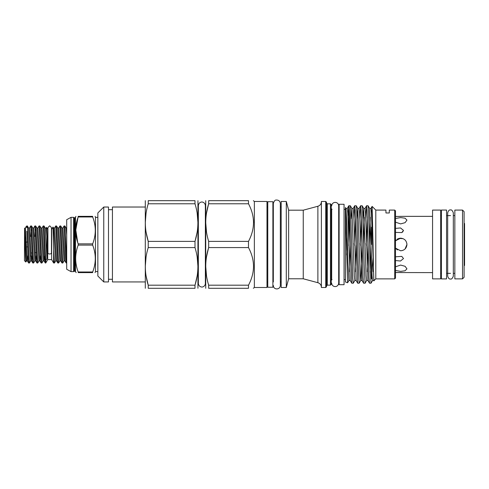 <?xml version="1.0" encoding="UTF-8"?>
<svg xmlns="http://www.w3.org/2000/svg" width="489" height="489" viewBox="0 0 489 489"><rect width="100%" height="100%" fill="white"/><g stroke="black" fill="none" stroke-linecap="round" stroke-linejoin="round"><path stroke-width="0.73" d="M47.91 253.076A1.773 0.899 0 0 0 49.682 253.974A1.773 0.899 0 0 0 51.455 253.076L51.455 227.568L49.682 225.796L47.91 227.568L47.91 253.076M441.439 244.482L441.439 210.044L446.561 210.044L446.561 278.919L441.439 278.919L441.439 244.482M464.104 265.472L464.55 265.472L464.55 223.485L464.104 223.485M57.586 244.482L56.577 225.985L55.74 225.949L57.788 262.978L58.625 263.009L57.586 244.482M53.613 249.763L53.008 227.024L51.651 229.341L51.651 259.622L53.613 262.972L53.613 249.763L54.456 263.009L55.667 260.943L56.614 260.943L54.523 228.015L55.74 225.949M66.7 261.456L64.921 225.985L64.083 225.949L65.471 253.748L66.131 262.978L66.7 263.009M58.625 263.009L59.841 260.943L60.783 260.943L58.698 228.015L59.909 225.949L60.752 225.985L62.8 263.009L64.01 260.943L64.958 260.943L62.873 228.015L64.083 225.949M59.909 225.949L61.962 262.978L62.8 263.009M51.651 259.622L47.708 259.622L47.708 229.341L46.571 227.373L46.18 228.015L46.926 236.438L46.571 227.373M47.708 259.622L45.752 263.009L45.752 260.392L46.926 258.65L46.926 236.438M45.752 260.392L44.059 225.985L43.221 225.949L44.609 253.748L45.269 262.978L45.752 263.009M44.688 255.668L44.096 260.943L42.011 228.015L43.221 225.949M40.893 244.482L39.89 225.985L39.047 225.949L41.1 262.978L41.938 263.009L40.893 244.482M40.52 255.668L39.921 260.943L37.836 228.015L39.047 225.949M36.724 244.482L35.715 225.985L34.878 225.949L36.926 262.978L37.769 263.009L36.724 244.482M35.275 229.2L34.939 236.401M36.345 255.668L35.752 260.943L33.662 228.015L34.878 225.949M32.549 244.482L31.54 225.985L30.703 225.949L32.757 262.978L33.594 263.009L32.549 244.482M31.107 229.2L30.77 236.401M32.17 255.668L31.577 260.943L29.493 228.015L30.703 225.949M39.89 225.985L41.064 228.015L43.148 260.943L41.938 263.009M35.715 225.985L36.895 228.015L38.979 260.943L37.769 263.009M31.54 225.985L32.72 228.015L34.805 260.943L33.594 263.009M27.372 225.985L28.545 228.015L30.636 260.943L29.456 262.978L27.372 225.985L26.816 225.949L26.816 227.648L26.143 226.621L25.318 228.015L27.408 260.943L28.582 262.978L29.419 263.009M26.816 231.23L28.582 262.978M25.825 262.018L24.45 260.643L24.566 228.204L25.489 256.743L25.825 262.018L26.461 260.943L24.786 231.56M25.532 228.571L24.872 232.941M26.504 246.89L27.665 246.89M395.503 240.802L400.632 238.174C404.464 238.54 406.567 240.643 406.94 244.482L405.075 248.956M397.471 249.94L395.503 248.155L400.632 250.79C404.464 250.417 406.567 248.314 406.94 244.482L406.885 245.295M396.127 228.351L400.497 227.941L403.517 230.417L401.769 232.587L403.015 231.645M401.769 232.587L395.839 232.409M395.503 218.491L400.632 217.587L405.088 218.198L406.94 220.117L405.094 222.66L400.632 223.895L395.503 222.165M396.261 216.462L403.517 216.352L395.839 216.444M403.04 238.65L398.902 238.412L400.632 238.174M462.527 244.482L462.527 210.081L454.843 210.081L454.843 278.877L462.527 278.877L462.527 244.482M440.65 244.482L440.65 210.081L432.563 210.081L432.563 278.877L440.65 278.877L440.65 244.482M462.527 210.081L464.104 211.658L464.104 277.3L462.527 278.877M78.197 245.099L78.197 243.864L92.672 243.864L92.672 245.099L78.197 245.099C74.841 254.042 74.841 263.009 78.197 271.994L92.672 271.994C96.144 263.045 96.144 254.078 92.672 245.099M97.849 217.379L95.483 217.379L95.483 271.584L97.849 271.584M77.8 243.021L75.801 229.971L78.197 216.352L92.672 216.352C96.144 216.352 96.144 216.352 92.672 216.352L92.672 216.969L78.197 216.969C74.841 225.912 74.841 234.879 78.197 243.864M92.672 243.864C96.144 234.916 96.144 225.949 92.672 216.969M75.911 216.352L75.514 217.281L75.514 271.682L76.174 272.611M78.197 216.352C74.848 216.352 74.848 216.352 78.197 216.352M74.346 271.095L74.346 217.868L74.75 217.868L74.75 271.095L73.601 271.627L73.601 217.336L71.039 217.336L66.7 219.702L66.7 269.262L71.039 271.627L71.039 217.336M267.77 244.482L267.77 201.706L272.893 201.706L272.893 287.257L267.77 287.257L267.77 244.482M344.054 204.268L344.054 284.696L339.128 284.696L339.128 204.268L344.054 204.268M205.728 288.284L205.728 200.679M208.662 203.779L248.491 203.779L248.491 200.679C255.154 200.679 255.154 200.679 248.491 200.679L208.662 200.679C204.793 200.679 204.793 200.679 208.662 200.679C204.793 200.679 204.793 200.679 208.662 200.679L208.662 203.779C204.793 216.248 204.793 228.785 208.662 241.383L208.662 247.581L248.491 247.581C255.154 260.075 255.154 272.605 248.491 285.185L208.662 285.185L208.662 288.284L248.491 288.284C255.154 288.284 255.154 288.284 248.491 288.284L248.491 285.185M206.499 232.012L205.728 222.581M206.517 213.027L208.503 204.335M197.935 288.284L197.935 200.679M197.165 213.149L197.935 222.581M197.146 232.134L195.16 240.826M194.995 200.679C198.87 200.679 198.87 200.679 194.995 200.679C198.87 200.679 198.87 200.679 194.995 200.679L148.228 200.679L148.228 203.779L194.995 203.779L194.995 200.679M146.083 232.134L148.228 241.383L148.228 247.581L194.995 247.581L194.995 241.383C198.87 228.913 198.87 216.376 194.995 203.779M326.511 202.257L326.511 286.707L325.723 287.495L325.723 201.468L326.511 202.257M331.242 204.622L331.242 284.341L330.454 285.13L330.454 203.834L331.242 204.622M395.503 210.869L395.503 278.088L394.715 278.877L394.715 210.081L395.503 210.869M103.76 207.03L97.849 212.941L97.849 276.022L103.76 281.933L108.491 281.933L108.491 207.03L103.76 207.03L103.76 281.933M145.16 207.03L112.433 207.03L112.433 281.933L145.16 281.933M254.366 287.495L266.982 287.495L266.982 201.468L254.366 201.468L254.366 287.495L253.345 288.284M281.175 201.468L281.175 287.495L286.297 287.495L286.297 201.468L281.175 201.468M286.297 201.468L288.632 210.184L288.632 278.779L303.253 278.779L317.887 282.703C320.081 283.437 321.255 284.959 321.395 287.269M288.632 210.184L303.253 210.184L303.253 278.779M325.723 201.468L321.389 201.468L321.389 287.495L325.723 287.495M347.618 282.77L345.436 207.513L345.436 281.976L347.618 282.77L348.932 280.521L350.222 280.521L351.762 283.186L350.32 244.482C349.824 223.809 349.342 205.631 348.846 205.747L347.942 216.224M347.208 236.976L346.622 254.965M348.81 245.661L349.574 216.798M348.846 243.956L348.846 205.747L350.35 205.777L352.777 278.027L353.272 283.217L354.843 280.521L356.139 280.521L357.673 283.186L355.246 210.936L354.721 205.777L353.95 218.656M353.302 243.443L353.272 244.482M354.721 245.521L355.491 216.798M354.751 205.747L356.261 205.777L356.738 211.346L358.199 263.846L359.183 283.217L360.76 280.521L362.172 245.521M360.668 205.747L362.172 205.777L362.655 211.346L364.109 263.846L365.1 283.217L363.59 283.186L363.107 277.618L361.157 210.936L360.631 205.777L359.867 218.656M359.213 243.443L359.189 244.482M360.637 245.521L361.402 216.798M366.579 205.747L368.089 205.777L368.565 211.346L370.026 263.846L371.01 283.217L369.501 283.186L369.024 277.618L367.074 210.936L366.548 205.777L365.778 218.656M365.13 243.443L365.1 244.482M366.548 245.521L367.318 216.798M353.272 283.217L351.762 283.186M359.183 283.217L357.673 283.186M365.1 283.217L366.671 280.521L367.966 280.521L369.501 283.186M371.457 244.482L371.457 227.116L370.277 272.165M373.229 255.111L371.457 278.926L371.457 258.65M371.01 283.217L372.587 280.521L373.987 280.686L375.796 278.877L394.715 278.877M374.116 279.635C373.767 285.808 373.4 267.11 373.052 244.482L372.117 206.401L375.796 210.081L375.796 278.877M372.117 206.401L371.64 217.275M375.796 210.081L385.943 210.081L385.943 212.966L389.299 212.966L389.299 210.081L394.715 210.081M145.294 200.679L145.294 288.284M194.995 241.383L148.228 241.383C144.359 228.913 144.359 216.376 148.228 203.779M148.228 200.679C144.359 200.679 144.359 200.679 148.228 200.679C144.359 200.679 144.359 200.679 148.228 200.679M146.064 213.149L145.294 222.581M253.577 222.581L253.449 219.72M253.369 200.679L254.366 201.468M248.491 203.779C255.154 216.272 255.154 228.803 248.491 241.383L248.491 247.581M400.723 250.79L402.826 250.392M395.503 266.792L400.632 265.069L405.088 266.303L406.94 268.84L405.094 270.765L400.632 271.377L395.503 270.472M406.817 243.241L406.94 244.482M395.503 256.804L401.769 256.377L403.517 258.547L400.491 261.022L396.127 260.606M401.879 272.507L395.925 272.514M395.503 272.544L432.563 272.611M395.558 240.735L396.163 240.026M397.123 239.237L398.217 238.65M248.491 241.383L208.662 241.383M206.499 275.814L205.728 266.383M206.517 256.829L208.503 248.137M208.662 288.284C204.793 288.284 204.793 288.284 208.662 288.284C204.793 288.284 204.793 288.284 208.662 288.284M208.662 247.581C204.793 260.05 204.793 272.587 208.662 285.185M148.228 288.284L194.995 288.284L194.995 285.185L148.228 285.185L148.228 288.284C144.359 288.284 144.359 288.284 148.228 288.284C144.359 288.284 144.359 288.284 148.228 288.284M197.165 256.945L197.935 266.383M197.146 275.937L195.16 284.629M146.064 256.945L145.294 266.383M146.083 275.937L148.228 285.185C144.359 272.715 144.359 260.179 148.228 247.581M194.995 288.284C198.87 288.284 198.87 288.284 194.995 288.284C198.87 288.284 198.87 288.284 194.995 288.284M194.995 285.185C198.87 272.715 198.87 260.179 194.995 247.581M95.055 272.611L95.483 271.584M92.672 271.994L92.672 272.611C96.144 272.611 96.144 272.611 92.672 272.611L78.197 272.611C74.848 272.611 74.848 272.611 78.197 272.611L78.197 271.994M27.482 242.073L26.027 242.073M25.006 236.597L26.027 239.005M53.613 262.972L54.456 263.009M330.454 203.834L327.3 203.834L327.3 285.13L326.511 285.918M303.253 210.184L317.887 206.26L317.887 282.703M345.552 211.407L345.974 208.436L346.921 226.444L347.905 262.52L348.932 280.521M349.574 271.658L350.344 245.521M351.114 218.656L351.884 208.436L354.317 275.723L354.843 280.521M355.491 271.658L356.255 245.521M357.025 218.656L357.801 208.436L360.228 275.723L360.723 280.558L362.049 280.521L363.59 283.186M362.942 218.656L363.712 208.436L366.139 275.723L366.671 280.521M367.318 271.658L368.083 245.521M368.089 205.777L369.629 208.436L372.056 275.723L372.587 280.521M373.229 271.658L373.425 266.236M345.436 207.513L345.974 208.436L347.3 208.406L347.795 213.241L350.222 280.521M350.35 205.777L351.884 208.436L353.217 208.406L353.706 213.241L356.139 280.521M356.261 205.777L357.801 208.436L359.128 208.406L359.623 213.241L362.049 280.521M363.596 243.443L364.36 217.305M362.172 205.777L363.712 208.436L365.045 208.406L365.534 213.241L367.966 280.521M369.507 243.443L370.277 217.305M369.629 208.436L370.955 208.406L371.451 213.241L373.877 280.521M46.926 258.65L45.239 228.015L46.18 228.015M31.296 252.562L31.107 256.413M28.001 255.668L27.445 260.979L26.461 260.943M66.7 235.056L66.101 228.015L66.7 228.265M64.01 260.943L61.926 228.015L62.873 228.015M59.841 260.943L57.757 228.015L58.698 228.015M55.667 260.943L53.582 228.015L54.523 228.015M51.455 229.341L51.455 227.568M453.321 244.482L453.321 276.181C452.386 278.486 451.445 279.427 450.503 278.999C449.336 279.286 448.395 278.345 447.686 276.181L447.686 212.782C448.395 210.618 449.336 209.677 450.503 209.964C451.445 209.536 452.386 210.478 453.321 212.782L453.321 244.482M26.143 226.621L26.816 225.949M36.223 252.562L35.086 252.562M432.563 216.352L403.517 216.352M454.843 215.6L453.321 215.6M450.503 215.6L446.561 215.6M441.439 215.6L440.65 215.6M74.75 271.095L75.514 271.682M95.483 217.379L95.153 216.352M331.676 279.696L331.676 209.268M331.676 283.076C331.713 287.324 338.137 288.149 338.694 283.076L338.694 205.881C338.535 201.26 331.958 201.211 331.676 205.881M272.893 281.976L273.327 281.976L273.327 203.516L273.327 206.988L272.893 206.988M273.327 285.442C273.424 290.142 280.203 289.995 280.344 285.442L280.344 203.516C280.075 201.156 278.73 200.001 276.316 200.05C275.05 199.897 274.054 201.052 273.327 203.516M332.031 279.61L331.242 280.399M108.491 209.689L112.433 209.689M205.362 244.482L205.362 205.49L204.922 203.791C203.051 201.517 201.065 201.413 198.974 203.485L198.345 205.49L198.345 283.473C198.754 287.116 202.342 287.422 203.118 286.743C204.536 286.114 205.282 285.026 205.362 283.473L205.362 244.482M266.982 206.988L267.77 206.988M280.344 206.988L281.175 206.988M344.054 209.353L345.436 209.353M338.694 209.353L339.128 209.353M338.694 279.61L339.128 279.61M344.054 279.61L345.436 279.61M280.344 281.976L281.175 281.976M266.982 281.976L267.77 281.976M327.3 285.13L330.454 285.13M317.887 206.26C320.081 205.527 321.255 204.005 321.395 201.688M288.632 278.779L286.297 287.495M108.491 279.274L112.433 279.274M347.263 208.436L348.791 205.796M353.18 208.436L354.721 205.777M359.091 208.436L360.631 205.777M365.008 208.436L366.548 205.777M370.919 208.436L372.092 206.413M332.031 209.353L331.242 208.565M327.3 203.834L326.511 203.045M73.601 271.627L71.039 271.627M74.346 217.868L73.601 217.336M74.75 217.868L75.514 217.281M454.843 273.357L453.321 273.357M450.503 273.357L446.561 273.357M441.439 273.357L440.65 273.357M44.059 225.985L45.239 228.015M43.148 260.943L44.096 260.943L45.269 262.978M41.064 228.015L42.011 228.015M38.979 260.943L39.921 260.943L41.1 262.978M36.895 228.015L37.836 228.015M34.805 260.943L35.752 260.943L36.926 262.978M32.72 228.015L33.662 228.015M30.636 260.943L31.577 260.943L32.757 262.978M28.545 228.015L29.493 228.015M24.566 228.204L25.318 228.015M64.958 260.943L66.131 262.978M60.783 260.943L61.962 262.978M56.614 260.943L57.788 262.978M52.439 260.943L53.619 262.978M64.921 225.985L66.101 228.015M60.752 225.985L61.926 228.015M56.577 225.985L57.757 228.015M53.008 227.024L53.582 228.015"/></g></svg>
